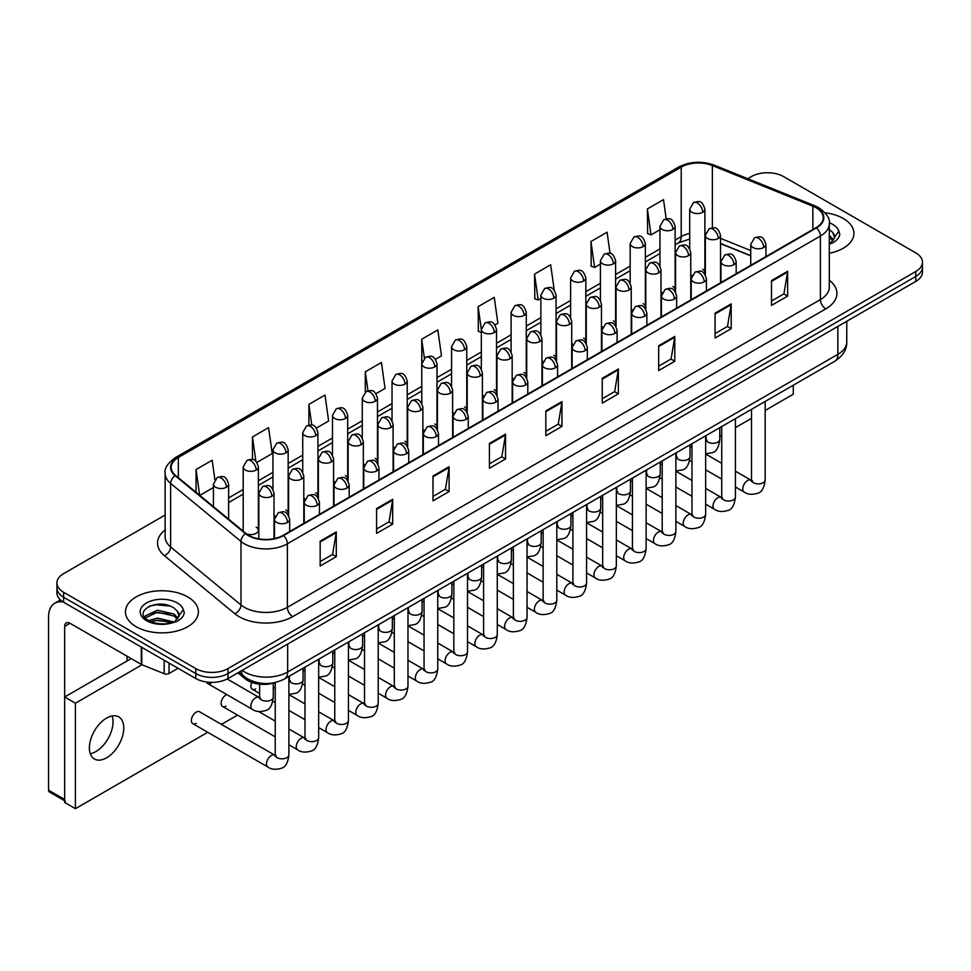 <?xml version="1.0" encoding="UTF-8"?>
<svg xmlns="http://www.w3.org/2000/svg" width="971" height="971" viewBox="0 0 971 971"><rect width="100%" height="100%" fill="white"/><g stroke="black" fill="none" stroke-linecap="round" stroke-linejoin="round"><path stroke-width="1.46" d="M660.996 291.87A7.598 4.382 0 0 0 662.161 292.732M631.235 309.057A7.598 4.382 0 0 0 632.388 309.907M601.462 326.244A7.598 4.382 0 0 0 602.627 327.093M571.701 343.418A7.598 4.382 0 0 0 572.854 344.28M541.939 360.605A7.598 4.382 0 0 0 543.092 361.467M512.166 377.792A7.598 4.382 0 0 0 513.319 378.654M482.405 394.979A7.598 4.382 0 0 0 483.558 395.84M452.632 412.165A7.598 4.382 0 0 0 453.785 413.027M422.87 429.352A7.598 4.382 0 0 0 424.024 430.214M393.097 446.539A7.598 4.382 0 0 0 394.25 447.4M363.336 463.725A7.598 4.382 0 0 0 364.489 464.587M333.563 480.912A7.598 4.382 0 0 0 334.716 481.774M303.802 498.099A7.598 4.382 0 0 0 304.955 498.96M274.028 515.285A7.598 4.382 0 0 0 275.181 516.147M246.391 533.807A7.598 4.382 0 0 0 254.281 534.123A7.598 4.382 0 0 0 258.395 530.227L258.395 466.942A7.598 4.382 0 0 1 256.162 470.049A7.598 4.382 0 0 1 245.42 470.049A7.598 4.382 0 0 1 243.199 466.942L243.199 530.227A7.598 4.382 0 0 0 243.478 531.416M690.769 274.684A7.598 4.382 0 0 0 691.922 275.546M750.741 255.846L720.531 243.636M674.772 290.96A7.598 4.382 0 0 0 675.136 289.625A7.598 4.382 0 0 0 672.903 286.518M644.999 308.147A7.598 4.382 0 0 0 645.363 306.812A7.598 4.382 0 0 0 643.142 303.705M615.238 325.334A7.598 4.382 0 0 0 615.602 323.998A7.598 4.382 0 0 0 613.369 320.891M585.464 342.52A7.598 4.382 0 0 0 585.829 341.185A7.598 4.382 0 0 0 583.607 338.078M555.703 359.707A7.598 4.382 0 0 0 556.067 358.372A7.598 4.382 0 0 0 553.834 355.265M525.93 376.894A7.598 4.382 0 0 0 526.294 375.559A7.598 4.382 0 0 0 524.073 372.451M496.169 394.08A7.598 4.382 0 0 0 496.533 392.745A7.598 4.382 0 0 0 494.3 389.638M466.396 411.267A7.598 4.382 0 0 0 466.76 409.932A7.598 4.382 0 0 0 464.539 406.825M436.634 428.454A7.598 4.382 0 0 0 436.999 427.119A7.598 4.382 0 0 0 434.765 424.011M406.861 445.64A7.598 4.382 0 0 0 407.225 444.293A7.598 4.382 0 0 0 405.004 441.198M377.1 462.827A7.598 4.382 0 0 0 377.464 461.48A7.598 4.382 0 0 0 375.231 458.385M347.327 480.014A7.598 4.382 0 0 0 347.691 478.667A7.598 4.382 0 0 0 345.47 475.572M317.566 497.201A7.598 4.382 0 0 0 317.93 495.853A7.598 4.382 0 0 0 315.696 492.758M287.792 514.375A7.598 4.382 0 0 0 288.156 513.04A7.598 4.382 0 0 0 285.935 509.945M258.395 530.227A7.598 4.382 0 0 0 256.162 527.132M704.533 273.773A7.598 4.382 0 0 0 704.897 272.438A7.598 4.382 0 0 0 702.676 269.343M275.655 682.443A22.794 13.157 180 0 1 245.08 678.765L237.871 672.818M843.241 218.463A36.473 21.059 0 0 0 825.022 212.758A36.473 21.059 0 0 1 843.241 218.463A36.473 21.059 0 0 1 853.922 233.356A36.473 21.059 0 0 0 843.241 218.463M187.719 596.922A36.473 21.059 0 0 0 147.968 592.359A36.473 21.059 0 0 0 125.453 611.815A36.473 21.059 0 0 0 136.134 626.708A36.473 21.059 0 0 0 175.885 631.271A36.473 21.059 0 0 0 198.4 611.815A36.473 21.059 0 0 0 187.719 596.922A36.473 21.059 0 0 0 147.968 592.359A36.473 21.059 0 0 0 125.453 611.815A36.473 21.059 0 0 0 136.134 626.708A36.473 21.059 0 0 0 175.885 631.271A36.473 21.059 0 0 0 198.4 611.815A36.473 21.059 0 0 0 187.719 596.922M816.101 207.758A24.311 14.043 180 0 1 823.226 217.686A24.311 14.043 180 0 1 816.101 227.615L283.083 535.349A24.311 14.043 180 0 1 245.979 533.467L175.605 475.45A24.311 14.043 180 0 1 171.212 467.403A24.311 14.043 180 0 1 178.336 457.475L681.217 167.133A24.311 14.043 180 0 1 712.362 165.556L812.861 206.18A24.311 14.043 180 0 1 816.101 207.758M816.526 207.515A24.918 14.395 0 0 0 813.2 205.901L712.702 165.276A24.918 14.395 0 0 0 680.792 166.878L177.899 457.22A24.918 14.395 0 0 0 175.108 475.656L245.481 533.674A24.918 14.395 0 0 0 283.52 535.591L816.526 227.857A24.918 14.395 0 0 0 816.526 207.515M165.131 515.043L63.601 573.655A22.794 13.157 0 0 0 56.913 582.964L56.913 592.893A22.794 13.157 0 0 0 63.601 602.202L195.778 678.511L195.778 673.546A22.794 13.157 0 0 0 228.015 673.546L915.774 276.468A22.794 13.157 0 0 0 922.45 267.171A22.794 13.157 0 0 1 915.774 276.468L228.015 673.546A22.794 13.157 0 0 1 195.778 673.546L63.601 597.238L195.778 673.546L195.778 668.582A22.794 13.157 0 0 0 228.015 668.582L915.774 271.504A22.794 13.157 0 0 0 922.45 262.206A22.794 13.157 0 0 0 915.774 252.897L783.597 176.588A22.794 13.157 0 0 0 751.36 176.588L747.719 178.688M56.913 587.928A22.794 13.157 0 0 0 63.601 597.238A22.794 13.157 0 0 1 56.913 587.928M320.163 541.175L320.163 565.996L336.282 556.686L336.282 531.877L320.163 541.175M320.163 561.59L332.58 554.429L336.221 532.691A6.081 3.508 -120 0 0 336.282 531.877M332.47 554.49L336.282 556.686M376.578 508.61L376.578 533.419L392.697 524.122L392.697 499.3L376.578 508.61M376.578 529.025L388.995 521.852L392.636 500.126A6.081 3.508 -120 0 0 392.697 499.3M388.885 521.913L392.697 524.122M432.993 476.033L432.993 500.854L449.112 491.544L449.112 466.723L432.993 476.033M432.993 496.448L445.41 489.275L449.051 467.549A6.081 3.508 -120 0 0 449.112 466.723M445.301 489.348L449.112 491.544M489.42 443.456L489.42 468.277L505.539 458.967L505.539 434.158L489.42 443.456M489.42 463.871L501.825 456.71L505.466 434.984A6.081 3.508 -120 0 0 505.539 434.158M501.716 456.771L505.539 458.967M771.508 280.595L771.508 305.416L787.627 296.106L787.627 271.297L771.508 280.595M771.508 301.01L783.925 293.849L787.554 272.111A6.081 3.508 -120 0 0 787.627 271.297M783.815 293.91L787.627 296.106M715.081 313.172L715.081 337.993L731.212 328.684L731.212 303.862L715.081 313.172M715.081 333.587L727.497 326.414L731.139 304.688A6.081 3.508 -120 0 0 731.212 303.862M727.388 326.474L731.212 328.684M658.666 345.749L658.666 370.558L674.784 361.248L674.784 336.439L658.666 345.749M658.666 366.152L671.082 358.991L674.724 337.265A6.081 3.508 -120 0 0 674.784 336.439M670.973 359.052L674.784 361.248M602.251 378.314L602.251 403.135L618.369 393.825L618.369 369.004L602.251 378.314M602.251 398.729L614.667 391.568L618.309 369.83A6.081 3.508 -120 0 0 618.369 369.004M614.558 391.629L618.369 393.825M545.836 410.891L545.836 435.7L561.954 426.403L561.954 401.581L545.836 410.891M545.836 431.306L558.252 424.133L561.881 402.407A6.081 3.508 -120 0 0 561.954 401.581M558.143 424.193L561.954 426.403M829.307 253.261A36.473 21.059 0 0 0 853.922 233.356A36.473 21.059 0 0 1 829.307 253.261M56.913 582.964A22.794 13.157 0 0 0 63.601 592.274L195.778 668.582M316.437 428.041L328.635 421.001L324.994 395.063L308.875 404.373L308.875 425.116M256.902 462.414L272.22 453.566L268.579 427.641L252.46 436.95L252.46 459.526M214.894 479.65L212.164 460.218L196.045 469.515L196.045 492.297M495.04 324.933L497.892 323.282L494.251 297.344L478.133 306.654L478.387 331.329M554.223 290.135L550.666 264.78L534.548 274.089L534.815 298.752M610.055 253.395L607.081 232.203L590.963 241.512L591.23 266.175M666.203 218.863L663.509 199.638L647.39 208.935L647.645 233.61M375.971 393.668L385.05 388.424L381.421 362.499L365.29 371.796L365.29 392.126M435.506 359.306L441.477 355.847L437.836 329.922L421.717 339.231L421.802 363.991M421.802 403.341L421.717 363.797M421.717 339.231L424.363 358.129M481.337 332.422L478.133 331.232M478.133 306.654L481.337 329.472A7.598 4.382 0 0 0 483.558 332.555A7.598 4.382 0 0 0 494.3 332.555A7.598 4.382 0 0 0 496.533 329.46C493.45 319.714 490.452 321.656 485.136 322.87A7.598 4.382 60 0 1 488.935 323.246A7.598 4.382 -120 0 1 494.3 332.555M534.548 274.089L538.189 300.015L540.871 298.473M538.189 300.015L534.548 298.655M590.963 241.512L594.604 267.438L600.406 264.1M594.604 267.438L590.963 266.078M647.39 208.935L651.019 234.873L659.94 229.726M651.019 234.873L647.39 233.513M365.29 371.796L367.973 390.84M308.875 404.373L311.788 425.116M252.46 436.95L255.883 461.298M199.783 495.392L213.426 487.515M196.045 469.515L199.662 495.283M195.778 678.511A22.794 13.157 0 0 0 228.015 678.511L915.774 281.432A22.794 13.157 0 0 0 922.45 272.135L922.45 262.206M829.307 244.061L832.074 243.151C836.711 240.772 839.284 237.798 839.794 234.229L838.847 231.147L834.623 237.07A17.175 9.916 0 0 0 832.681 232.494L829.61 229.69M834.368 238.259L830.351 243.187M829.307 235.407L833.579 239.752M829.307 237.385L832.924 240.687M832.681 232.494L834.611 237.312M178.846 616.719L179.101 615.541A17.175 9.916 0 0 0 177.159 610.953L174.088 608.149C158.249 596.947 131.862 611.572 148.15 620.251C154.802 623.855 162.667 624.778 171.721 623.018L176.552 621.61C181.189 619.231 183.762 616.257 184.272 612.689L183.325 609.618L174.646 621.78M148.66 620.554L157.472 618.066L174.246 622.059M169.816 621.743L156.125 620.566L150.687 621.549L157.472 620.032L172.34 622.884M144.813 617.362L145.334 615.881L157.472 610.176L174.064 614.06L178.057 618.211M145.286 617.932L157.472 612.155L174.064 616.027L177.402 619.158M177.159 610.953L179.089 615.772M149.388 606.171L156.125 604.812L169.986 606.025M150.663 613.672L156.125 612.689L169.816 613.854M95.838 751.603A24.311 14.043 120 0 0 112.114 715.955A24.311 14.043 120 0 1 95.838 751.603A24.311 14.043 120 0 1 90.303 753.739A24.311 14.043 120 0 0 95.838 751.603M169.039 663.072L169.039 673.473L178.045 668.279M63.333 602.044A30.392 17.551 -120 0 0 54.849 603.173A30.392 17.551 -120 0 0 48.55 617.083L48.55 790.188L64.669 799.497L64.669 626.392A7.598 4.382 60 0 1 66.246 622.921A7.598 4.382 60 0 1 70.046 623.297L141.268 664.419L141.268 647.038M64.669 800.784L49.339 791.935A3.799 2.197 -60 0 1 48.55 790.188M126.995 661.02L126.995 656.178M64.669 799.497A3.799 2.197 120 0 0 65.458 801.233M169.039 673.473A3.799 2.197 180 0 1 164.172 673.716L141.778 664.662A3.799 2.197 180 0 1 141.268 664.419M192.78 723.65L267.899 767.017A6.833 3.945 -60 0 1 266.855 761.531A6.833 3.945 -60 0 1 271.322 755.511A6.833 3.945 -60 0 1 271.625 755.341A6.833 3.945 -60 0 1 274.744 755.171L199.625 711.804A6.833 3.945 120 0 0 196.203 712.144A6.833 3.945 120 0 0 191.736 718.164A6.833 3.945 120 0 0 192.78 723.65A6.833 3.945 120 0 0 196.203 723.31M226.777 694.568A6.833 3.945 120 0 0 225.976 694.957A6.833 3.945 120 0 0 221.497 700.977A6.833 3.945 120 0 0 222.553 706.463A6.833 3.945 120 0 0 225.976 706.123M106.579 757.805A24.311 14.043 120 0 0 122.467 736.382A24.311 14.043 120 0 0 118.741 716.889A24.311 14.043 120 0 0 106.579 718.091A24.311 14.043 120 0 0 90.691 739.526A24.311 14.043 120 0 0 94.418 759.006A24.311 14.043 120 0 0 106.579 757.805M765.184 410.454L793.271 394.238L793.271 385.22M142.009 664.759L75.41 703.21L75.41 808.685L207.745 732.28M221.424 724.39L237.507 715.093M719.778 436.659L721.732 435.53M735.411 427.628L751.505 418.343M251.78 682.419A6.833 3.945 120 0 0 252.314 689.276A6.833 3.945 120 0 0 255.737 688.937M206.483 681.994A6.833 3.945 120 0 0 207.673 683.535A6.833 3.945 120 0 0 211.083 683.196M131.194 658.593L64.669 696.996L64.669 802.471L75.41 808.685M75.41 703.21L64.669 696.996M245.08 677.151L245.08 678.765M829.307 280.218A37.99 21.932 180 0 1 825.775 308.887L292.757 616.621A7.598 4.382 60 0 1 287.38 607.312L820.398 299.578A30.392 17.551 0 0 0 829.307 287.173L829.307 223.646A30.392 17.551 180 0 1 820.398 236.05A7.598 4.382 -120 0 0 816.526 227.857M292.757 616.621A37.99 21.932 180 0 1 239.024 616.621A37.99 21.932 180 0 1 234.776 613.696L164.402 555.667A37.99 21.932 180 0 1 165.131 529.935M244.401 607.312A30.392 17.551 0 0 0 287.38 607.312L287.38 543.784A30.392 17.551 180 0 1 240.99 541.442L170.629 483.424A30.392 17.551 180 0 1 165.131 473.35L165.131 536.89A30.392 17.551 0 0 0 170.629 546.952L240.99 604.969A30.392 17.551 0 0 0 244.401 607.312M829.307 223.646C830.314 218.9 826.819 213.596 818.832 207.758L814.827 205.816A7.598 3.556 112 0 0 813.2 205.901M814.827 205.816L714.328 165.191C701.742 160.737 689.798 161.38 678.486 167.133A7.598 4.382 60 0 1 680.792 166.878M177.899 457.22A7.598 4.382 -120 0 0 175.605 457.462C167.716 463.131 164.22 468.435 165.131 473.35M175.108 475.656A7.598 5.086 129.5 0 0 170.629 483.424L170.629 546.952A7.598 5.086 -50.5 0 1 164.402 555.667M714.328 165.191A7.598 3.556 112 0 0 712.702 165.276M245.481 533.674A7.598 5.086 129.5 0 0 240.99 541.442L240.99 604.969A7.598 5.086 -50.5 0 1 234.776 613.696M283.52 535.591A7.598 4.382 60 0 1 287.38 543.784L820.398 236.05L820.398 299.578A7.598 4.382 60 0 0 825.775 308.887M228.015 668.582L228.015 678.511M915.774 271.504L915.774 281.432M63.601 592.274L63.601 602.202M178.336 457.475L178.336 477.696M812.861 206.18L812.861 229.484M712.362 165.556L712.362 227.797M750.741 250.567L720.531 238.356M705.674 233.149A24.311 14.043 0 0 0 704.897 233.016M689.701 233.441A24.311 14.043 0 0 0 681.217 236.621L675.136 240.128M681.217 167.133L681.217 236.621A13.679 7.902 60 0 1 678.389 242.884L675.136 244.765M659.94 248.904L645.363 257.315M630.167 266.09L615.602 274.502M600.406 283.277L585.829 291.688M570.632 300.464L556.067 308.875M540.871 317.651L526.294 326.062M511.098 334.837L496.533 343.249M481.337 352.024L466.76 360.435M451.564 369.211L436.999 377.622M421.802 386.397L407.225 394.809M392.029 403.584L377.464 411.995M362.268 420.771L347.691 429.182M332.495 437.957L317.93 446.369M302.734 455.132L288.156 463.555M272.96 472.319L258.395 480.73M243.199 489.505L228.622 497.917M545.836 411.68L561.881 402.407M602.251 379.103L618.309 369.83M658.666 346.526L674.724 337.265M715.081 313.961L731.139 304.688M771.508 281.384L787.554 272.111M489.42 444.245L505.466 434.984M432.993 476.822L449.051 467.549M376.578 509.387L392.636 500.126M320.163 541.964L336.221 532.691M242.155 670.354A30.392 17.551 0 0 0 244.668 671.993A30.392 17.551 0 0 0 287.659 671.993L837.864 354.342A30.392 17.551 0 0 0 846.761 341.926C846.991 349.475 842.974 355.92 834.72 361.297L284.503 678.96A15.196 8.775 60 0 0 287.659 671.993L287.659 644.076M837.864 326.414L837.864 354.342A15.196 8.775 60 0 1 834.72 361.297M241.318 670.827A15.196 10.159 129.5 0 0 244.049 676.35L238.987 672.175M763.716 247.496A7.598 4.382 0 0 0 765.937 244.401C762.854 234.654 759.856 236.584 754.54 237.81A7.598 4.382 60 0 1 758.339 238.186A7.598 4.382 -120 0 1 763.716 247.496A7.598 4.382 0 0 1 752.962 247.496A7.598 4.382 0 0 1 750.741 244.401L754.54 237.81M735.411 486.981L744.174 492.042A6.833 3.945 -60 0 1 743.131 486.556A6.833 3.945 -60 0 1 747.597 480.536A6.833 3.945 -60 0 1 747.901 480.366A6.833 3.945 -60 0 1 751.008 480.196L735.411 471.19M751.894 480.888L751.287 481.385L751.505 479.917A6.833 3.945 -0 0 0 753.508 482.708A6.833 3.945 -0 0 0 762.866 482.878A6.833 3.945 -0 0 0 765.184 479.917C764.238 487.855 761.786 492.297 757.805 493.219C752.088 494.955 747.549 494.567 744.174 492.042M718.309 238.465A7.598 4.382 0 0 0 720.531 235.37C717.448 225.624 714.45 227.566 709.133 228.792A7.598 4.382 60 0 1 712.932 229.168A7.598 4.382 -120 0 1 718.309 238.465A7.598 4.382 0 0 1 707.568 238.465A7.598 4.382 0 0 1 705.334 235.37L709.133 228.792M706.487 440.336L705.881 440.846L706.099 439.365A6.833 3.945 -0 0 0 708.102 442.157A6.833 3.945 -0 0 0 717.46 442.327A6.833 3.945 -0 0 0 719.778 439.365C718.843 447.315 716.38 451.746 712.398 452.68L705.65 453.809M702.676 212.261A7.598 4.382 0 0 0 704.897 209.153C701.815 199.407 698.817 201.349 693.5 202.575A7.598 4.382 60 0 1 697.299 202.951A7.598 4.382 -120 0 1 702.676 212.261A7.598 4.382 0 0 1 691.935 212.261A7.598 4.382 0 0 1 689.701 209.153L693.5 202.575M733.942 264.682A7.598 4.382 0 0 0 736.176 261.575C733.093 251.829 730.095 253.771 724.779 254.997A7.598 4.382 60 0 1 728.578 255.373A7.598 4.382 -120 0 1 733.942 264.682A7.598 4.382 0 0 1 723.201 264.682A7.598 4.382 0 0 1 720.98 261.575L724.779 254.997M705.65 504.167L714.413 509.229A6.833 3.945 -60 0 1 713.357 503.743A6.833 3.945 -60 0 1 717.824 497.722A6.833 3.945 -60 0 1 718.127 497.553A6.833 3.945 -60 0 1 721.247 497.383L705.65 488.377M722.121 498.074L721.514 498.572L721.732 497.103A6.833 3.945 -0 0 0 723.735 499.895A6.833 3.945 -0 0 0 733.093 500.065A6.833 3.945 -0 0 0 735.411 497.103C734.477 505.041 732.013 509.472 728.032 510.406C722.315 512.142 717.775 511.753 714.413 509.229M704.181 281.869A7.598 4.382 0 0 0 706.403 278.762C703.32 269.016 700.322 270.958 695.005 272.183A7.598 4.382 60 0 1 698.804 272.56A7.598 4.382 -120 0 1 704.181 281.869A7.598 4.382 0 0 1 693.428 281.869A7.598 4.382 0 0 1 691.206 278.762L695.005 272.183M675.877 521.354L684.64 526.416A6.833 3.945 -60 0 1 683.596 520.929A6.833 3.945 -60 0 1 688.063 514.909A6.833 3.945 -60 0 1 688.366 514.739A6.833 3.945 -60 0 1 691.473 514.569L675.877 505.563M692.359 515.261L691.753 515.759L691.971 514.29A6.833 3.945 -0 0 0 693.974 517.082A6.833 3.945 -0 0 0 703.332 517.252A6.833 3.945 -0 0 0 705.65 514.29C704.703 522.228 702.251 526.658 698.27 527.593C692.554 529.329 688.014 528.94 684.64 526.416M674.408 299.056A7.598 4.382 0 0 0 676.641 295.949C673.558 286.202 670.56 288.144 665.244 289.37A7.598 4.382 60 0 1 669.043 289.746A7.598 4.382 -120 0 1 674.408 299.056A7.598 4.382 0 0 1 663.666 299.056A7.598 4.382 0 0 1 661.445 295.949L665.244 289.37M646.116 538.541L654.879 543.602A6.833 3.945 -60 0 1 653.823 538.116A6.833 3.945 -60 0 1 658.289 532.096A6.833 3.945 -60 0 1 658.593 531.926A6.833 3.945 -60 0 1 661.712 531.756L646.116 522.75M662.586 532.448L661.979 532.945L662.198 531.477A6.833 3.945 -0 0 0 664.2 534.268A6.833 3.945 -0 0 0 673.558 534.438A6.833 3.945 -0 0 0 675.877 531.477C674.942 539.415 672.478 543.845 668.497 544.78C662.78 546.515 658.241 546.127 654.879 543.602M644.647 316.243A7.598 4.382 0 0 0 646.868 313.135C643.785 303.389 640.787 305.331 635.471 306.557A7.598 4.382 60 0 1 639.27 306.933A7.598 4.382 -120 0 1 644.647 316.243A7.598 4.382 0 0 1 633.893 316.243A7.598 4.382 0 0 1 631.672 313.135L635.471 306.557M616.342 555.728L625.106 560.789A6.833 3.945 -60 0 1 624.062 555.303A6.833 3.945 -60 0 1 628.528 549.283A6.833 3.945 -60 0 1 628.832 549.113A6.833 3.945 -60 0 1 631.951 548.943L616.342 539.937M632.825 549.635L632.218 550.132L632.437 548.651A6.833 3.945 -0 0 0 634.439 551.455A6.833 3.945 -0 0 0 643.797 551.613A6.833 3.945 -0 0 0 646.116 548.651C645.169 556.601 642.717 561.032 638.736 561.966C633.019 563.702 628.48 563.314 625.106 560.789M688.548 255.652A7.598 4.382 0 0 0 690.769 252.557C687.686 242.811 684.689 244.753 679.372 245.979A7.598 4.382 60 0 1 683.171 246.355A7.598 4.382 -120 0 1 688.548 255.652A7.598 4.382 0 0 1 677.794 255.652A7.598 4.382 0 0 1 675.573 252.557L679.372 245.979M676.726 457.523L676.107 458.033L676.326 456.552A6.833 3.945 -0 0 0 678.328 459.344A6.833 3.945 -0 0 0 687.699 459.514A6.833 3.945 -0 0 0 690.005 456.552C689.07 464.49 686.618 468.932 682.625 469.867L675.877 470.996M658.775 272.839A7.598 4.382 0 0 0 660.996 269.744C657.913 259.997 654.915 261.939 649.599 263.153A7.598 4.382 60 0 1 653.398 263.529A7.598 4.382 -120 0 1 658.775 272.839A7.598 4.382 0 0 1 648.033 272.839A7.598 4.382 0 0 1 645.8 269.744L649.599 263.153M646.953 474.71L646.346 475.22L646.565 473.739A6.833 3.945 -0 0 0 648.567 476.53A6.833 3.945 -0 0 0 657.925 476.7A6.833 3.945 -0 0 0 660.244 473.739C659.309 481.677 656.845 486.119 652.864 487.041L646.116 488.182M629.014 290.026A7.598 4.382 0 0 0 631.235 286.931C628.152 277.184 625.154 279.126 619.838 280.34A7.598 4.382 60 0 1 623.637 280.716A7.598 4.382 -120 0 1 629.014 290.026A7.598 4.382 0 0 1 618.26 290.026A7.598 4.382 0 0 1 616.039 286.931L619.838 280.34M617.192 491.896L616.573 492.406L616.791 490.925A6.833 3.945 -0 0 0 618.806 493.717A6.833 3.945 -0 0 0 628.164 493.887A6.833 3.945 -0 0 0 630.47 490.925C629.536 498.863 627.084 503.306 623.091 504.228L616.342 505.369M838.847 231.147A21.738 12.55 0 0 0 832.815 224.483A21.738 12.55 0 0 0 829.283 222.82M183.325 609.618A21.738 12.55 0 0 0 177.292 602.942A21.738 12.55 0 0 0 146.548 602.942A21.738 12.55 0 0 0 146.548 620.687A21.738 12.55 0 0 0 171.721 623.018M64.669 626.392L70.046 623.297M141.778 647.341L141.778 664.662M164.172 673.716L164.172 660.268M614.874 333.429A7.598 4.382 0 0 0 617.107 330.322C614.024 320.576 611.026 322.518 605.71 323.744A7.598 4.382 60 0 1 609.509 324.12A7.598 4.382 -120 0 1 614.874 333.429A7.598 4.382 0 0 1 604.132 333.429A7.598 4.382 0 0 1 601.911 330.322L605.71 323.744M586.581 572.914L595.344 577.976A6.833 3.945 -60 0 1 594.288 572.489A6.833 3.945 -60 0 1 598.755 566.469A6.833 3.945 -60 0 1 599.058 566.299A6.833 3.945 -60 0 1 602.178 566.129L586.581 557.123M603.064 566.809L602.445 567.319L602.663 565.838A6.833 3.945 -0 0 0 604.666 568.63A6.833 3.945 -0 0 0 614.024 568.8A6.833 3.945 -0 0 0 616.342 565.838C615.408 573.788 612.944 578.218 608.963 579.153C603.246 580.889 598.706 580.5 595.344 577.976M585.112 350.616A7.598 4.382 0 0 0 587.334 347.509C584.251 337.762 581.253 339.704 575.937 340.93A7.598 4.382 60 0 1 579.736 341.307A7.598 4.382 -120 0 1 585.112 350.616A7.598 4.382 0 0 1 574.359 350.616A7.598 4.382 0 0 1 572.137 347.509L575.937 340.93M556.808 590.101L565.571 595.15A6.833 3.945 -60 0 1 564.527 589.676A6.833 3.945 -60 0 1 568.994 583.644A6.833 3.945 -60 0 1 569.297 583.486A6.833 3.945 -60 0 1 572.417 583.316L556.808 574.298M573.291 583.996L572.684 584.506L572.902 583.025A6.833 3.945 -0 0 0 574.905 585.816A6.833 3.945 -0 0 0 584.263 585.986A6.833 3.945 -0 0 0 586.581 583.025C585.634 590.975 583.183 595.405 579.202 596.34C573.485 598.075 568.945 597.687 565.571 595.15M555.339 367.803A7.598 4.382 0 0 0 557.572 364.695C554.49 354.949 551.492 356.891 546.175 358.117A7.598 4.382 60 0 1 549.974 358.493A7.598 4.382 -120 0 1 555.339 367.803A7.598 4.382 0 0 1 544.597 367.803A7.598 4.382 0 0 1 542.376 364.695L546.175 358.117M527.047 607.288L535.81 612.337A6.833 3.945 -60 0 1 534.754 606.863A6.833 3.945 -60 0 1 539.221 600.831A6.833 3.945 -60 0 1 539.524 600.673A6.833 3.945 -60 0 1 542.643 600.503L527.047 591.485M543.529 601.183L542.91 601.692L543.129 600.212A6.833 3.945 -0 0 0 545.132 603.003A6.833 3.945 -0 0 0 554.49 603.173A6.833 3.945 -0 0 0 556.808 600.212C555.873 608.162 553.409 612.592 549.428 613.526C543.711 615.262 539.172 614.861 535.81 612.337M599.241 307.212A7.598 4.382 0 0 0 601.462 304.117C598.379 294.359 595.381 296.301 590.065 297.527A7.598 4.382 60 0 1 593.864 297.903A7.598 4.382 -120 0 1 599.241 307.212A7.598 4.382 0 0 1 588.499 307.212A7.598 4.382 0 0 1 586.266 304.117L590.065 297.527M587.419 509.083L586.812 509.593L587.03 508.112A6.833 3.945 -0 0 0 589.033 510.904A6.833 3.945 -0 0 0 598.391 511.074A6.833 3.945 -0 0 0 600.709 508.112C599.775 516.05 597.311 520.492 593.33 521.415L586.581 522.556M569.479 324.399A7.598 4.382 0 0 0 571.701 321.292C568.618 311.545 565.62 313.487 560.303 314.713A7.598 4.382 60 0 1 564.102 315.09A7.598 4.382 -120 0 1 569.479 324.399A7.598 4.382 0 0 1 558.726 324.399A7.598 4.382 0 0 1 556.504 321.292L560.303 314.713M557.657 526.27L557.038 526.78L557.257 525.299A6.833 3.945 -0 0 0 559.272 528.09A6.833 3.945 -0 0 0 568.63 528.26A6.833 3.945 -0 0 0 570.936 525.299C570.001 533.237 567.55 537.679 563.568 538.602L556.808 539.742M539.706 341.586A7.598 4.382 0 0 0 541.939 338.478C538.844 328.732 535.846 330.674 530.53 331.9A7.598 4.382 60 0 1 534.329 332.276A7.598 4.382 -120 0 1 539.706 341.586A7.598 4.382 0 0 1 528.964 341.586A7.598 4.382 0 0 1 526.731 338.478L530.53 331.9M527.884 543.457L527.277 543.966L527.496 542.486A6.833 3.945 -0 0 0 529.498 545.277A6.833 3.945 -0 0 0 538.856 545.447A6.833 3.945 -0 0 0 541.175 542.486C540.24 550.423 537.776 554.866 533.795 555.788L527.047 556.929M525.578 384.989A7.598 4.382 0 0 0 527.799 381.882C524.716 372.136 521.718 374.078 516.402 375.304A7.598 4.382 60 0 1 520.201 375.68A7.598 4.382 -120 0 1 525.578 384.989A7.598 4.382 0 0 1 514.824 384.989A7.598 4.382 0 0 1 512.603 381.882L516.402 375.304M497.273 624.474L506.037 629.524A6.833 3.945 -60 0 1 504.993 624.05A6.833 3.945 -60 0 1 509.459 618.017A6.833 3.945 -60 0 1 509.763 617.859A6.833 3.945 -60 0 1 512.882 617.677L497.273 608.671M513.756 618.369L513.149 618.879L513.368 617.398A6.833 3.945 -0 0 0 515.37 620.19A6.833 3.945 -0 0 0 524.728 620.36A6.833 3.945 -0 0 0 527.047 617.398C526.1 625.348 523.648 629.778 519.667 630.713C513.95 632.449 509.411 632.048 506.037 629.524M495.805 402.176A7.598 4.382 0 0 0 498.038 399.069C494.955 389.322 491.957 391.264 486.641 392.49A7.598 4.382 60 0 1 490.44 392.867A7.598 4.382 -120 0 1 495.805 402.176A7.598 4.382 0 0 1 485.063 402.176A7.598 4.382 0 0 1 482.842 399.069L486.641 392.49M467.512 641.649L476.276 646.71A6.833 3.945 -60 0 1 475.22 641.236A6.833 3.945 -60 0 1 479.686 635.204A6.833 3.945 -60 0 1 479.99 635.046A6.833 3.945 -60 0 1 483.109 634.864L467.512 625.858M483.995 635.556L483.376 636.066L483.594 634.585A6.833 3.945 -0 0 0 485.597 637.377A6.833 3.945 -0 0 0 494.955 637.546A6.833 3.945 -0 0 0 497.273 634.585C496.339 642.523 493.875 646.965 489.894 647.9C484.177 649.635 479.638 649.235 476.276 646.71M466.044 419.351A7.598 4.382 0 0 0 468.265 416.256C465.182 406.509 462.184 408.451 456.868 409.677A7.598 4.382 60 0 1 460.667 410.053A7.598 4.382 -120 0 1 466.044 419.351A7.598 4.382 0 0 1 455.302 419.351A7.598 4.382 0 0 1 453.069 416.256L456.868 409.677M437.739 658.836L446.502 663.897A6.833 3.945 -60 0 1 445.458 658.423A6.833 3.945 -60 0 1 449.925 652.391A6.833 3.945 -60 0 1 450.228 652.233A6.833 3.945 -60 0 1 453.348 652.051L437.739 643.045M454.222 652.743L453.615 653.252L453.833 651.772A6.833 3.945 -0 0 0 455.836 654.563A6.833 3.945 -0 0 0 465.194 654.733A6.833 3.945 -0 0 0 467.512 651.772C466.565 659.71 464.114 664.152 460.133 665.074C454.416 666.822 449.876 666.422 446.502 663.897M436.27 436.537A7.598 4.382 0 0 0 438.504 433.442C435.421 423.696 432.423 425.638 427.106 426.864A7.598 4.382 60 0 1 430.906 427.24A7.598 4.382 -120 0 1 436.27 436.537A7.598 4.382 0 0 1 425.529 436.537A7.598 4.382 0 0 1 423.307 433.442L427.106 426.864M407.978 676.022L416.741 681.084A6.833 3.945 -60 0 1 415.685 675.61A6.833 3.945 -60 0 1 420.152 669.577A6.833 3.945 -60 0 1 420.455 669.42A6.833 3.945 -60 0 1 423.574 669.237L407.978 660.231M424.461 669.929L423.841 670.439L424.06 668.958A6.833 3.945 -0 0 0 426.063 671.75A6.833 3.945 -0 0 0 435.421 671.92A6.833 3.945 -0 0 0 437.739 668.958C436.804 676.896 434.34 681.339 430.359 682.261C424.643 684.009 420.103 683.608 416.741 681.084M406.509 453.724A7.598 4.382 0 0 0 408.73 450.629C405.647 440.883 402.649 442.825 397.333 444.05A7.598 4.382 60 0 1 401.132 444.427A7.598 4.382 -120 0 1 406.509 453.724A7.598 4.382 0 0 1 395.767 453.724A7.598 4.382 0 0 1 393.534 450.629L397.333 444.05M378.205 693.209L386.968 698.27A6.833 3.945 -60 0 1 385.924 692.796A6.833 3.945 -60 0 1 390.391 686.764A6.833 3.945 -60 0 1 390.694 686.606A6.833 3.945 -60 0 1 393.813 686.424L378.205 677.418M394.687 687.116L394.08 687.626L394.299 686.145A6.833 3.945 -0 0 0 396.302 688.937A6.833 3.945 -0 0 0 405.66 689.107A6.833 3.945 -0 0 0 407.978 686.145C407.031 694.083 404.579 698.525 400.598 699.448C394.881 701.196 390.342 700.795 386.968 698.27M509.945 358.772A7.598 4.382 0 0 0 512.166 355.665C509.083 345.919 506.085 347.861 500.769 349.087A7.598 4.382 60 0 1 504.568 349.463A7.598 4.382 -120 0 1 509.945 358.772A7.598 4.382 0 0 1 499.191 358.772A7.598 4.382 0 0 1 496.97 355.665L500.769 349.087M498.123 560.643L497.504 561.141L497.735 559.672A6.833 3.945 -0 0 0 499.737 562.464A6.833 3.945 -0 0 0 509.095 562.634A6.833 3.945 -0 0 0 511.401 559.672C510.467 567.61 508.015 572.053 504.034 572.975L497.273 574.116M480.172 375.959A7.598 4.382 0 0 0 482.405 372.852C479.31 363.105 476.324 365.047 470.996 366.273A7.598 4.382 60 0 1 474.795 366.65A7.598 4.382 -120 0 1 480.172 375.959A7.598 4.382 0 0 1 469.43 375.959A7.598 4.382 0 0 1 467.197 372.852L470.996 366.273M468.35 577.83L467.743 578.328L467.961 576.859A6.833 3.945 -0 0 0 469.964 579.651A6.833 3.945 -0 0 0 479.322 579.821A6.833 3.945 -0 0 0 481.64 576.859C480.706 584.797 478.242 589.227 474.261 590.162L467.512 591.303M450.41 393.146A7.598 4.382 0 0 0 452.632 390.039C449.549 380.292 446.551 382.234 441.235 383.46A7.598 4.382 60 0 1 445.034 383.836A7.598 4.382 -120 0 1 450.41 393.146A7.598 4.382 0 0 1 439.657 393.146A7.598 4.382 0 0 1 437.435 390.039L441.235 383.46M438.589 595.017L437.97 595.514L438.2 594.046A6.833 3.945 -0 0 0 440.203 596.837A6.833 3.945 -0 0 0 449.561 597.007A6.833 3.945 -0 0 0 451.867 594.046C450.932 601.984 448.481 606.414 444.5 607.348L437.739 608.477M420.637 410.332A7.598 4.382 0 0 0 422.87 407.225C419.775 397.479 416.79 399.421 411.461 400.647A7.598 4.382 60 0 1 415.26 401.023A7.598 4.382 -120 0 1 420.637 410.332A7.598 4.382 0 0 1 409.896 410.332A7.598 4.382 0 0 1 407.662 407.225L411.461 400.647M408.815 612.203L408.208 612.701L408.427 611.232A6.833 3.945 -0 0 0 410.43 614.024A6.833 3.945 -0 0 0 419.788 614.194A6.833 3.945 -0 0 0 422.106 611.232C421.171 619.17 418.707 623.6 414.726 624.535L407.978 625.664M390.876 427.519A7.598 4.382 0 0 0 393.097 424.412C390.014 414.666 387.016 416.608 381.7 417.833A7.598 4.382 60 0 1 385.499 418.21A7.598 4.382 -120 0 1 390.876 427.519A7.598 4.382 0 0 1 380.122 427.519A7.598 4.382 0 0 1 377.901 424.412L381.7 417.833M379.054 629.39L378.435 629.888L378.666 628.419A6.833 3.945 -0 0 0 380.668 631.211A6.833 3.945 -0 0 0 390.026 631.381A6.833 3.945 -0 0 0 392.333 628.419C391.398 636.357 388.946 640.787 384.965 641.722L378.205 642.851M376.736 470.911A7.598 4.382 0 0 0 378.969 467.816C375.886 458.069 372.888 460.011 367.572 461.237A7.598 4.382 60 0 1 371.371 461.613A7.598 4.382 -120 0 1 376.736 470.911A7.598 4.382 0 0 1 365.994 470.911A7.598 4.382 0 0 1 363.773 467.816L367.572 461.237M348.443 710.396L357.207 715.457A6.833 3.945 -60 0 1 356.151 709.983A6.833 3.945 -60 0 1 360.617 703.951A6.833 3.945 -60 0 1 360.921 703.781A6.833 3.945 -60 0 1 364.04 703.611L348.443 694.605M364.926 704.303L364.307 704.812L364.526 703.332A6.833 3.945 -0 0 0 366.528 706.123A6.833 3.945 -0 0 0 375.886 706.293A6.833 3.945 -0 0 0 378.205 703.332C377.27 711.27 374.806 715.712 370.825 716.634C365.108 718.37 360.569 717.982 357.207 715.457M346.975 488.097A7.598 4.382 0 0 0 349.196 485.002C346.113 475.256 343.115 477.198 337.799 478.412A7.598 4.382 60 0 1 341.598 478.788A7.598 4.382 -120 0 1 346.975 488.097A7.598 4.382 0 0 1 336.233 488.097A7.598 4.382 0 0 1 334 485.002L337.799 478.412M318.67 727.582L327.433 732.644A6.833 3.945 -60 0 1 326.39 727.158A6.833 3.945 -60 0 1 330.856 721.137A6.833 3.945 -60 0 1 331.16 720.968A6.833 3.945 -60 0 1 334.279 720.798L318.67 711.792M335.153 721.489L334.546 721.999L334.764 720.518A6.833 3.945 -0 0 0 336.767 723.31A6.833 3.945 -0 0 0 346.125 723.48A6.833 3.945 -0 0 0 348.443 720.518C347.497 728.456 345.045 732.899 341.064 733.821C335.347 735.557 330.808 735.168 327.433 732.644M317.201 505.284A7.598 4.382 0 0 0 319.435 502.189C316.352 492.443 313.354 494.373 308.038 495.598A7.598 4.382 60 0 1 311.837 495.975A7.598 4.382 -120 0 1 317.201 505.284A7.598 4.382 0 0 1 306.46 505.284A7.598 4.382 0 0 1 304.239 502.189L308.038 495.598M288.909 744.769L297.672 749.83A6.833 3.945 -60 0 1 296.616 744.344A6.833 3.945 -60 0 1 301.083 738.324A6.833 3.945 -60 0 1 301.386 738.154A6.833 3.945 -60 0 1 304.506 737.984L288.909 728.978M305.392 738.676L304.773 739.174L304.991 737.705A6.833 3.945 -0 0 0 306.994 740.497A6.833 3.945 -0 0 0 316.352 740.667A6.833 3.945 -0 0 0 318.67 737.705C317.735 745.643 315.272 750.085 311.29 751.008C305.574 752.743 301.034 752.355 297.672 749.83M287.44 522.471A7.598 4.382 0 0 0 289.661 519.364C286.579 509.617 283.581 511.559 278.264 512.785A7.598 4.382 60 0 1 282.063 513.161A7.598 4.382 -120 0 1 287.44 522.471A7.598 4.382 0 0 1 276.699 522.471A7.598 4.382 0 0 1 274.465 519.364L278.264 512.785M275.618 755.863L275.011 756.36L275.23 754.892A6.833 3.945 -0 0 0 277.233 757.683A6.833 3.945 -0 0 0 286.591 757.853A6.833 3.945 -0 0 0 288.909 754.892C287.962 762.83 285.51 767.26 281.529 768.195C275.813 769.93 271.273 769.542 267.899 767.017M361.103 444.706A7.598 4.382 0 0 0 363.336 441.599C360.241 431.852 357.255 433.794 351.927 435.02A7.598 4.382 60 0 1 355.726 435.396A7.598 4.382 -120 0 1 361.103 444.706A7.598 4.382 0 0 1 350.361 444.706A7.598 4.382 0 0 1 348.128 441.599L351.927 435.02M349.281 646.565L348.674 647.074L348.892 645.594A6.833 3.945 -0 0 0 350.895 648.385A6.833 3.945 -0 0 0 360.253 648.555A6.833 3.945 -0 0 0 362.571 645.594C361.637 653.544 359.173 657.974 355.192 658.908L348.443 660.037M331.342 461.893A7.598 4.382 0 0 0 333.563 458.785C330.48 449.039 327.482 450.981 322.166 452.207A7.598 4.382 60 0 1 325.965 452.583A7.598 4.382 -120 0 1 331.342 461.893A7.598 4.382 0 0 1 320.588 461.893A7.598 4.382 0 0 1 318.367 458.785L322.166 452.207M319.52 663.751L318.901 664.261L319.131 662.78A6.833 3.945 -0 0 0 321.134 665.572A6.833 3.945 -0 0 0 330.492 665.742A6.833 3.945 -0 0 0 332.798 662.78C331.864 670.73 329.412 675.161 325.431 676.095L318.67 677.224M301.568 479.067A7.598 4.382 0 0 0 303.802 475.972C300.719 466.226 297.721 468.168 292.392 469.394A7.598 4.382 60 0 1 296.204 469.77A7.598 4.382 -120 0 1 301.568 479.067A7.598 4.382 0 0 1 290.827 479.067A7.598 4.382 0 0 1 288.593 475.972L292.392 469.394M289.746 680.938L289.14 681.448L289.358 679.967A6.833 3.945 -0 0 0 291.361 682.759A6.833 3.945 -0 0 0 300.719 682.929A6.833 3.945 -0 0 0 303.037 679.967C302.102 687.917 299.638 692.347 295.657 693.282L288.909 694.411M271.807 496.254A7.598 4.382 0 0 0 274.028 493.159C270.945 483.412 267.947 485.354 262.631 486.58A7.598 4.382 60 0 1 266.43 486.957A7.598 4.382 -120 0 1 271.807 496.254A7.598 4.382 0 0 1 261.053 496.254A7.598 4.382 0 0 1 258.832 493.159L262.631 486.58M259.985 698.125L259.366 698.635L259.597 697.154A6.833 3.945 -0 0 0 261.6 699.945A6.833 3.945 -0 0 0 270.958 700.115A6.833 3.945 -0 0 0 273.264 697.154C272.329 705.104 269.877 709.534 265.896 710.469C260.179 712.204 255.628 711.804 252.266 709.279A6.833 3.945 -60 0 1 250.846 706.148A6.833 3.945 -60 0 1 255.992 697.615A6.833 3.945 -60 0 1 259.099 697.433L227.141 678.984M672.903 229.447A7.598 4.382 0 0 0 675.136 226.34C672.053 216.594 669.055 218.536 663.739 219.762A7.598 4.382 60 0 1 667.538 220.138A7.598 4.382 -120 0 1 672.903 229.447A7.598 4.382 0 0 1 662.161 229.447A7.598 4.382 0 0 1 659.94 226.34L663.739 219.762M643.142 246.634A7.598 4.382 0 0 0 645.363 243.527C642.28 233.78 639.282 235.722 633.966 236.948A7.598 4.382 60 0 1 637.765 237.325A7.598 4.382 -120 0 1 643.142 246.634A7.598 4.382 0 0 1 632.4 246.634A7.598 4.382 0 0 1 630.167 243.527L633.966 236.948M613.369 263.821A7.598 4.382 0 0 0 615.602 260.714C612.519 250.967 609.521 252.909 604.205 254.135A7.598 4.382 60 0 1 608.004 254.511A7.598 4.382 -120 0 1 613.369 263.821A7.598 4.382 0 0 1 602.627 263.821A7.598 4.382 0 0 1 600.406 260.714L604.205 254.135M583.607 280.995A7.598 4.382 0 0 0 585.829 277.9C582.746 268.154 579.748 270.096 574.431 271.322A7.598 4.382 60 0 1 578.231 271.698A7.598 4.382 -120 0 1 583.607 280.995A7.598 4.382 0 0 1 572.866 280.995A7.598 4.382 0 0 1 570.632 277.9L574.431 271.322M553.834 298.182A7.598 4.382 0 0 0 556.067 295.087C552.985 285.34 549.987 287.282 544.67 288.508A7.598 4.382 60 0 1 548.469 288.885A7.598 4.382 -120 0 1 553.834 298.182A7.598 4.382 0 0 1 543.092 298.182A7.598 4.382 0 0 1 540.871 295.087L544.67 288.508M524.073 315.369A7.598 4.382 0 0 0 526.294 312.274C523.211 302.527 520.213 304.469 514.897 305.695A7.598 4.382 60 0 1 518.696 306.071A7.598 4.382 -120 0 1 524.073 315.369A7.598 4.382 0 0 1 513.331 315.369A7.598 4.382 0 0 1 511.098 312.274L514.897 305.695M464.539 349.742A7.598 4.382 0 0 0 466.76 346.647C463.677 336.901 460.679 338.83 455.363 340.056A7.598 4.382 60 0 1 459.162 340.433A7.598 4.382 -120 0 1 464.539 349.742A7.598 4.382 0 0 1 453.797 349.742A7.598 4.382 0 0 1 451.564 346.647L455.363 340.056M434.765 366.929A7.598 4.382 0 0 0 436.999 363.834C433.916 354.075 430.918 356.017 425.601 357.243A7.598 4.382 60 0 1 429.4 357.619A7.598 4.382 -120 0 1 434.765 366.929A7.598 4.382 0 0 1 424.024 366.929A7.598 4.382 0 0 1 421.802 363.834L425.601 357.243M405.004 384.115A7.598 4.382 0 0 0 407.225 381.008C404.142 371.262 401.144 373.204 395.828 374.43A7.598 4.382 60 0 1 399.627 374.806A7.598 4.382 -120 0 1 405.004 384.115A7.598 4.382 0 0 1 394.262 384.115A7.598 4.382 0 0 1 392.029 381.008L395.828 374.43M375.231 401.302A7.598 4.382 0 0 0 377.464 398.195C374.381 388.449 371.383 390.391 366.067 391.616A7.598 4.382 60 0 1 369.866 391.993A7.598 4.382 -120 0 1 375.231 401.302A7.598 4.382 0 0 1 364.489 401.302A7.598 4.382 0 0 1 362.268 398.195L366.067 391.616M345.47 418.489A7.598 4.382 0 0 0 347.691 415.382C344.608 405.635 341.61 407.577 336.294 408.803A7.598 4.382 60 0 1 340.093 409.179A7.598 4.382 -120 0 1 345.47 418.489A7.598 4.382 0 0 1 334.728 418.489A7.598 4.382 0 0 1 332.495 415.382L336.294 408.803M315.696 435.676A7.598 4.382 0 0 0 317.93 432.568C314.847 422.822 311.849 424.764 306.533 425.99A7.598 4.382 60 0 1 310.332 426.366A7.598 4.382 -120 0 1 315.696 435.676A7.598 4.382 0 0 1 304.955 435.676A7.598 4.382 0 0 1 302.734 432.568L306.533 425.99M285.935 452.862A7.598 4.382 0 0 0 288.156 449.755C285.073 440.009 282.076 441.951 276.759 443.177A7.598 4.382 60 0 1 280.558 443.553A7.598 4.382 -120 0 1 285.935 452.862A7.598 4.382 0 0 1 275.194 452.862A7.598 4.382 0 0 1 272.96 449.755L276.759 443.177M256.162 470.049A7.598 4.382 -120 0 0 250.797 460.74A7.598 4.382 60 0 0 246.998 460.363C252.314 459.137 255.312 457.195 258.395 466.942M226.401 487.236A7.598 4.382 0 0 0 228.622 484.128C225.539 474.382 222.541 476.324 217.225 477.55A7.598 4.382 60 0 1 221.024 477.926A7.598 4.382 -120 0 1 226.401 487.236A7.598 4.382 0 0 1 215.659 487.236A7.598 4.382 0 0 1 213.426 484.128L217.225 477.55M678.486 167.133L175.605 457.462M689.701 239.036L678.389 242.884M659.94 253.528L645.363 261.939M630.167 270.715L615.602 279.126M600.406 287.901L585.829 296.313M570.632 305.088L556.067 313.499M540.871 322.275L526.294 330.686M511.098 339.462L496.533 347.873M481.337 356.648L466.76 365.06M451.564 373.835L436.999 382.246M421.802 391.022L407.225 399.433M392.029 408.208L377.464 416.62M362.268 425.395L347.691 433.806M332.495 442.582L317.93 450.993M302.734 459.769L288.156 468.18M272.96 476.955L258.395 485.366M243.199 494.13L228.622 502.553M750.741 255.676L720.531 243.466M284.503 678.96C272.281 685.101 260.046 685.101 247.811 678.96L244.049 676.35M846.761 341.926L846.761 321.28M752.404 480.742L751.008 480.196M765.184 401.436L765.184 479.917M765.937 256.575L765.937 244.401M721.732 479.079L705.65 469.794M691.971 461.905L689.604 460.533M751.505 409.337L751.505 479.917M750.741 265.35L750.741 244.401M721.732 463.288L705.65 454.003M706.997 440.203L705.614 439.645M719.778 427.653L719.778 439.365M720.531 282.792L720.531 235.37M706.099 435.554L706.099 439.365M691.971 447.57L690.005 446.442M705.334 274.89L705.334 235.37M704.897 272.438L704.897 209.153M689.701 248.673L689.701 209.153M722.63 497.929L721.247 497.383M735.411 418.622L735.411 497.103M736.176 273.761L736.176 261.575M691.971 496.266L675.877 486.981M662.198 479.079L659.831 477.72M721.732 426.524L721.732 497.103M720.98 282.537L720.98 261.575M691.971 480.475L675.877 471.19M692.869 515.115L691.473 514.569M705.65 435.809L705.65 514.29M706.403 290.948L706.403 278.762M662.198 513.453L646.116 504.167M632.437 496.266L630.07 494.907M691.971 443.711L691.971 514.29M691.206 299.723L691.206 278.762M662.198 497.662L646.116 488.377M663.096 532.302L661.712 531.756M675.877 452.996L675.877 531.477M676.641 308.135L676.641 295.949M632.437 530.639L616.342 521.354M602.663 513.453L600.296 512.093M662.198 460.897L662.198 531.477M661.445 316.91L661.445 295.949M632.437 514.848L616.342 505.563M633.335 549.489L631.951 548.943M646.116 470.182L646.116 548.651M646.868 325.321L646.868 313.135M602.663 547.826L586.581 538.541M572.902 530.639L570.535 529.28M632.437 478.084L632.437 548.651M631.672 334.097L631.672 313.135M602.663 532.035L586.581 522.75M677.236 457.39L675.84 456.831M690.005 444.839L690.005 456.552M690.769 299.978L690.769 252.557M676.326 452.741L676.326 456.552M662.198 464.757L660.244 463.616M675.573 292.077L675.573 252.557M647.463 474.576L646.079 474.018M660.244 462.026L660.244 473.739M660.996 317.153L660.996 269.744M646.565 469.928L646.565 473.739M632.437 481.944L630.47 480.803M645.8 309.251L645.8 269.744M617.702 491.751L616.306 491.205M630.47 479.213L630.47 490.925M631.235 334.34L631.235 286.931M616.791 487.102L616.791 490.925M602.663 499.13L600.709 497.989M616.039 326.438L616.039 286.931M54.849 603.173L60.457 599.932M603.561 566.676L602.178 566.129M616.342 487.369L616.342 565.838M617.107 342.508L617.107 330.322M572.902 565.013L556.808 555.728M543.129 547.826L540.762 546.467M602.663 495.271L602.663 565.838M601.911 351.271L601.911 330.322M572.902 549.222L556.808 539.937M573.8 583.862L572.417 583.316M586.581 504.556L586.581 583.025M587.334 359.683L587.334 347.509M543.129 582.199L527.047 572.914M513.368 565.013L511.001 563.653M572.902 512.457L572.902 583.025M572.137 368.458L572.137 347.509M543.129 566.409L527.047 557.123M544.027 601.049L542.643 600.503M556.808 521.743L556.808 600.212M557.572 376.869L557.572 364.695M513.368 599.386L497.273 590.101M483.594 582.199L481.228 580.84M543.129 529.644L543.129 600.212M542.376 385.645L542.376 364.695M513.368 583.595L497.273 574.298M587.928 508.938L586.545 508.391M600.709 496.399L600.709 508.112M601.462 351.526L601.462 304.117M587.03 504.289L587.03 508.112M572.902 516.305L570.936 515.176M586.266 343.625L586.266 304.117M558.167 526.124L556.771 525.578M570.936 513.586L570.936 525.299M571.701 368.713L571.701 321.292M557.257 521.476L557.257 525.299M543.129 533.492L541.175 532.363M556.504 360.811L556.504 321.292M528.394 543.311L527.01 542.765M541.175 530.773L541.175 542.486M541.939 385.9L541.939 338.478M527.496 538.662L527.496 542.486M513.368 550.678L511.401 549.55M526.731 377.998L526.731 338.478M514.266 618.236L512.882 617.677M527.047 538.929L527.047 617.398M527.799 394.056L527.799 381.882M483.594 616.573L467.512 607.288M453.833 599.386L451.466 598.015M513.368 546.819L513.368 617.398M512.603 402.831L512.603 381.882M483.594 600.782L467.512 591.485M484.493 635.422L483.109 634.864M497.273 556.116L497.273 634.585M498.038 411.243L498.038 399.069M453.833 633.76L437.739 624.474M424.06 616.573L421.693 615.201M483.594 564.005L483.594 634.585M482.842 420.018L482.842 399.069M453.833 617.969L437.739 608.671M454.731 652.597L453.348 652.051M467.512 573.303L467.512 651.772M468.265 428.429L468.265 416.256M424.06 650.946L407.978 641.649M394.299 633.76L391.932 632.388M453.833 581.192L453.833 651.772M453.069 437.205L453.069 416.256M424.06 635.155L407.978 625.858M424.958 669.784L423.574 669.237M437.739 590.489L437.739 668.958M438.504 445.616L438.504 433.442M394.299 668.133L378.205 658.836M364.526 650.946L362.159 649.575M424.06 598.379L424.06 668.958M423.307 454.392L423.307 433.442M394.299 652.342L378.205 643.045M395.197 686.97L393.813 686.424M407.978 607.676L407.978 686.145M408.73 462.803L408.73 450.629M364.526 685.32L348.443 676.022M334.764 668.133L332.398 666.761M394.299 615.565L394.299 686.145M393.534 471.578L393.534 450.629M364.526 669.517L348.443 660.231M498.633 560.498L497.237 559.951M511.401 547.96L511.401 559.672M512.166 403.086L512.166 355.665M497.735 555.849L497.735 559.672M483.594 567.865L481.64 566.736M496.97 395.185L496.97 355.665M468.859 577.684L467.476 577.138M481.64 565.146L481.64 576.859M482.405 420.273L482.405 372.852M467.961 573.036L467.961 576.859M453.833 585.052L451.867 583.923M467.197 412.372L467.197 372.852M439.098 594.871L437.703 594.325M451.867 582.321L451.867 594.046M452.632 437.46L452.632 390.039M438.2 590.222L438.2 594.046M424.06 602.238L422.106 601.11M437.435 429.558L437.435 390.039M409.325 612.058L407.941 611.512M422.106 599.508L422.106 611.232M422.87 454.646L422.87 407.225M408.427 607.409L408.427 611.232M394.299 619.425L392.333 618.296M407.662 446.745L407.662 407.225M379.564 629.244L378.168 628.698M392.333 616.694L392.333 628.419M393.097 471.833L393.097 424.412M378.666 624.596L378.666 628.419M364.526 636.612L362.571 635.483M377.901 463.932L377.901 424.412M365.424 704.157L364.04 703.611M378.205 624.863L378.205 703.332M378.969 479.99L378.969 467.816M334.764 702.506L318.67 693.209M304.991 685.32L302.624 683.948M364.526 632.752L364.526 703.332M363.773 488.765L363.773 467.816M334.764 686.703L318.67 677.418M335.663 721.344L334.279 720.798M348.443 642.037L348.443 720.518M349.196 497.176L349.196 485.002M304.991 719.693L288.909 710.396M275.23 702.506L272.863 701.135M259.597 693.476L252.314 689.276M334.764 649.939L334.764 720.518M334 505.952L334 485.002M304.991 703.89L288.909 694.605M305.889 738.53L304.506 737.984M318.67 659.224L318.67 737.705M319.435 514.363L319.435 502.189M275.23 736.868L222.553 706.463M304.991 667.126L304.991 737.705M304.239 523.138L304.239 502.189M275.23 721.077L258.723 711.549M276.128 755.717L274.744 755.171M288.909 676.411L288.909 754.892M289.661 531.55L289.661 519.364M275.23 682.589L275.23 754.892M274.465 538.553L274.465 519.364M349.791 646.431L348.407 645.885M362.571 633.881L362.571 645.594M363.336 489.02L363.336 441.599M348.892 641.782L348.892 645.594M334.764 653.799L332.798 652.67M348.128 481.118L348.128 441.599M320.029 663.618L318.634 663.072M332.798 651.068L332.798 662.78M333.563 506.207L333.563 458.785M319.131 658.969L319.131 662.78M304.991 670.985L303.037 669.856M318.367 498.305L318.367 458.785M290.256 680.805L288.873 680.258M303.037 668.254L303.037 679.967M303.802 523.393L303.802 475.972M289.358 676.156L289.358 679.967M275.23 688.172L273.264 687.043M288.593 515.492L288.593 475.972M260.495 697.991L259.099 697.433M273.264 683.171L273.264 697.154M274.028 538.65L274.028 493.159M259.597 684.154L259.597 697.154M252.266 709.279L207.673 683.535M258.832 538.856L258.832 493.159M675.136 289.625L675.136 226.34M659.94 265.86L659.94 226.34M645.363 306.812L645.363 243.527M630.167 283.047L630.167 243.527M615.602 323.998L615.602 260.714M600.406 300.233L600.406 260.714M585.829 341.185L585.829 277.9M570.632 317.42L570.632 277.9M556.067 358.372L556.067 295.087M540.871 334.607L540.871 295.087M526.294 375.559L526.294 312.274M511.098 351.793L511.098 312.274M496.533 392.745L496.533 329.46M481.337 368.968L481.337 329.46L485.136 322.87M466.76 409.932L466.76 346.647M451.564 386.155L451.564 346.647M436.999 427.119L436.999 363.834M407.225 444.293L407.225 381.008M392.029 420.528L392.029 381.008M377.464 461.48L377.464 398.195M362.268 437.715L362.268 398.195M347.691 478.667L347.691 415.382M332.495 454.901L332.495 415.382M317.93 495.853L317.93 432.568M302.734 472.088L302.734 432.568M288.156 513.04L288.156 449.755M272.96 489.275L272.96 449.755M243.199 466.942L246.998 460.363M228.622 519.169L228.622 484.128M213.426 506.631L213.426 484.128"/></g></svg>
